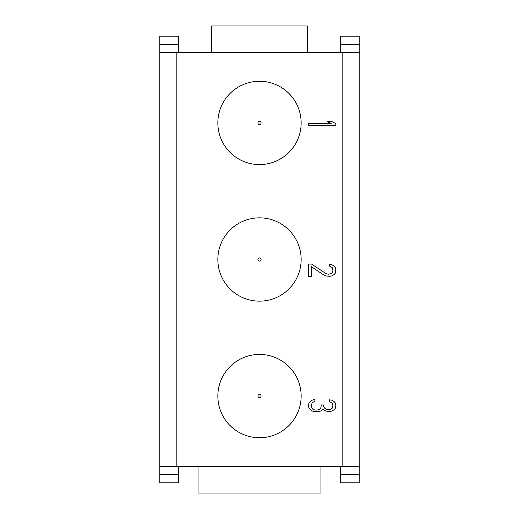 <?xml version="1.0" encoding="UTF-8"?>
<svg xmlns="http://www.w3.org/2000/svg" width="519" height="519" viewBox="0 0 519 519"><rect width="100%" height="100%" fill="white"/><g stroke="black" fill="none" stroke-linecap="round" stroke-linejoin="round"><path stroke-width="0.78" d="M176.188 52.581L159.8 52.581L159.8 466.419L176.188 466.419L176.188 52.581L342.812 52.581L342.812 466.419L359.2 466.419L359.2 52.581L342.812 52.581M176.188 466.419L342.812 466.419M217.844 259.5A41.656 41.656 0 0 0 259.5 301.156A41.656 41.656 0 0 0 301.156 259.5A41.656 41.656 0 0 0 259.5 217.844A41.656 41.656 0 0 0 217.844 259.5M217.844 396.081A41.656 41.656 0 0 0 259.5 437.738A41.656 41.656 0 0 0 301.156 396.081A41.656 41.656 0 0 0 259.5 354.425A41.656 41.656 0 0 0 217.844 396.081M217.844 122.919A41.656 41.656 0 0 0 259.5 164.575A41.656 41.656 0 0 0 301.156 122.919A41.656 41.656 0 0 0 259.5 81.262A41.656 41.656 0 0 0 217.844 122.919M359.2 52.581L359.2 36.194L340.341 36.194L340.354 44.569L359.2 44.569M359.2 474.431L340.354 474.431L340.341 482.806L359.2 482.806L359.2 466.419M340.295 52.581L340.354 44.569M159.8 466.419L159.8 482.806L178.659 482.806L178.646 474.431L159.8 474.431M159.8 44.569L178.646 44.569L178.659 36.194L159.8 36.194L159.8 52.581M178.705 466.419L178.646 474.431M178.646 44.569L178.705 52.581M340.354 474.431L340.295 466.419M259.5 124.495A1.576 1.576 0 0 1 257.924 122.919A1.576 1.576 0 0 1 259.5 121.342A1.576 1.576 0 0 1 261.076 122.919A1.576 1.576 0 0 1 259.5 124.495M259.5 261.076A1.576 1.576 0 0 1 257.924 259.5A1.576 1.576 0 0 1 259.5 257.924A1.576 1.576 0 0 1 261.076 259.5A1.576 1.576 0 0 1 259.5 261.076M259.5 397.658A1.576 1.576 0 0 1 257.924 396.081A1.576 1.576 0 0 1 259.5 394.505A1.576 1.576 0 0 1 261.076 396.081A1.576 1.576 0 0 1 259.5 397.658M335.845 125.65L308.533 125.65L308.533 123.606L331.2 123.606L327.132 121.556L331.777 121.556L335.845 123.606L335.845 125.65M308.533 264.009L311.439 264.009L325.964 273.565L328.293 274.253L331.2 273.565L332.361 272.546L332.939 270.834L332.361 267.765L329.455 266.059L329.455 264.346L331.777 264.69L334.106 266.059L335.268 267.421L335.845 269.809L335.268 273.228L334.106 274.59L331.777 275.959L329.455 276.296L325.964 275.959L324.226 275.278L311.439 266.74L311.439 276.296L308.533 276.296L308.533 264.009M313.184 411.444L310.278 409.738L308.533 407.006L308.533 404.275L309.11 402.906L311.439 400.519L313.184 399.838L314.923 399.494L314.923 401.2L312.016 402.906L311.439 406.662L312.6 409.056L314.923 410.081L317.252 410.081L319.574 409.394L320.736 408.369L321.319 404.956L323.642 404.956L323.642 406.325L324.803 408.369L325.964 409.056L328.293 409.738L331.2 409.056L332.361 408.031L332.939 404.956L332.361 403.25L329.455 401.544L329.455 399.838L331.777 400.175L334.106 401.544L335.268 402.906L335.845 405.3L335.268 408.369L334.106 409.738L331.777 411.1L329.455 411.444L325.964 411.1L322.481 409.056L321.319 410.763L319.574 411.444L317.252 411.788L313.184 411.444M320.963 466.419L320.963 493.05L198.037 493.05L198.037 466.419M211.7 52.581L211.7 25.95L307.3 25.95L307.3 52.581"/></g></svg>

